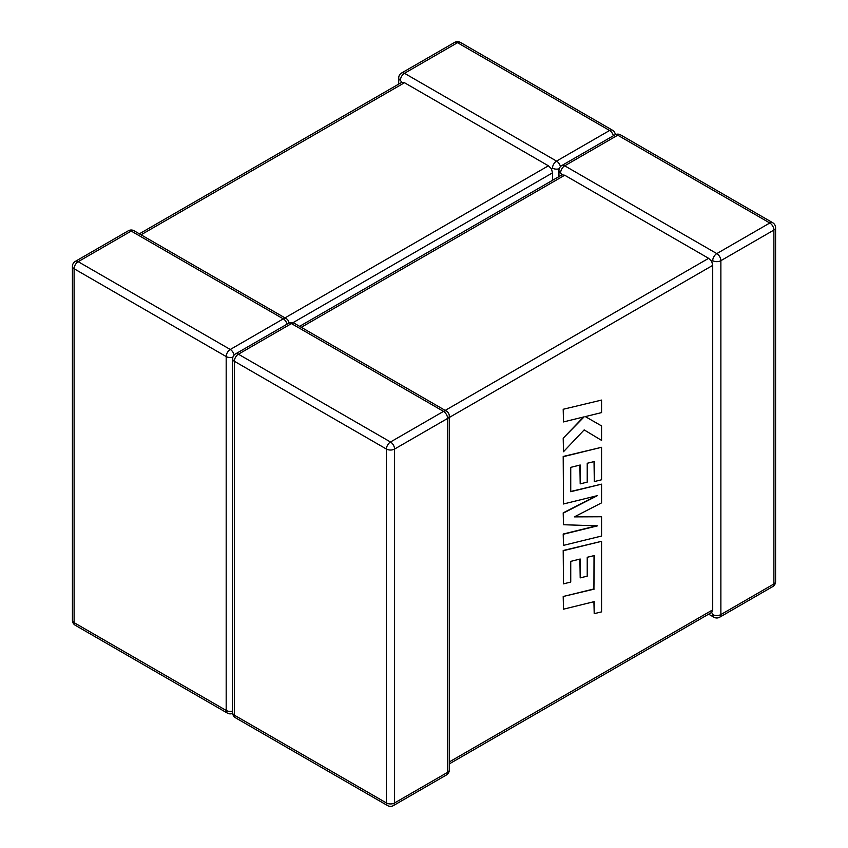<?xml version="1.0" encoding="UTF-8"?>
<svg xmlns="http://www.w3.org/2000/svg" width="848" height="848" viewBox="0 0 848 848"><rect width="100%" height="100%" fill="white"/><g stroke="black" fill="none" stroke-linecap="round" stroke-linejoin="round"><path stroke-width="1.27" d="M708.631 614.175L713.91 617.217A5.766 3.328 -60 0 1 712.712 614.577L711.695 612.404L712.712 609.86L712.712 265.382L711.695 261.258L708.631 258.322L564.715 175.229L562.012 174.836L560.634 172.875A5.766 3.328 180 0 1 558.949 170.522L558.949 176.607M712.712 260.675A5.766 3.328 0 0 0 720.874 260.675L773.895 230.062L773.895 583.965L720.874 614.577L720.874 260.675A5.766 3.328 60 0 0 716.793 253.605L564.715 165.805L617.736 135.192L769.814 222.992L716.793 253.605A5.766 3.328 -60 0 0 712.712 260.675L711.695 261.258M559.224 168.763A5.766 3.328 0 0 1 552.483 168.169L551.465 168.752L552.483 172.875L292.931 322.717M398.708 84.1L398.708 78.005A5.766 3.328 180 0 0 400.404 80.359L401.772 82.33L404.485 82.722L548.402 165.805L551.465 168.752M552.483 180.338L552.483 172.875M594.024 555.641L593.918 588.957L563.199 596.494L563.496 609.182L594.204 601.645L594.204 613.676L593.918 601.72M594.204 613.676L601.561 611.874L601.561 541.321L563.496 550.659L563.496 583.859L570.736 582.057L570.736 561.365L580.191 559.023L580.191 577.88L587.229 576.142L587.229 557.274L594.31 555.567L593.918 588.957M594.204 589.127L563.199 596.494M563.496 596.663L563.496 609.182M601.561 541.321L563.199 550.49L563.496 583.859M579.905 559.097L580.191 577.88M601.561 516.75L574.361 516.877L601.561 502.864L601.561 484.155L570.736 491.713L570.736 467.354L580.191 465.001L580.191 483.869L587.229 482.12L587.229 463.262L594.31 461.545L594.31 481.579L601.561 479.767L601.561 447.299L563.496 456.627L563.496 503.977L597.384 495.645L563.496 513.019L563.496 524.732L597.543 525.834L563.496 534.198L563.496 545.37L601.561 536.031L601.561 516.75L574.7 516.708M601.561 484.155L570.736 491.48M579.905 465.075L580.191 483.869M594.024 461.619L594.31 481.579M601.561 447.299L563.199 456.457L563.496 503.977M596.186 495.942L563.199 512.849L563.496 524.732M596.685 525.802L563.199 534.028L563.496 545.37M601.561 400.086L563.199 409.266L563.496 421.933L584.166 416.834L563.199 438.183L563.496 451.719L584.166 429.904L601.561 440.377L601.561 425.908L585.332 416.601L601.561 412.605L601.561 400.086L563.199 409.266M563.496 409.436L563.496 421.933M583.572 416.983L563.199 438.183M563.496 438.352L563.496 451.719M584.166 429.904L601.561 440.377M601.561 425.908L585.321 416.601M404.485 82.722L141.054 234.801M284.97 317.894L548.402 165.805M613.401 135.754A5.766 3.328 -120 0 0 609.585 130.486L457.507 42.686L404.485 73.299L556.553 161.099L609.585 130.486A5.766 3.328 -60 0 1 612.468 130.2A5.766 5.766 0 0 1 615.319 134.662M289.03 323.056A5.766 5.766 0 0 0 286.168 318.583A5.766 3.328 -60 0 0 283.285 318.869L131.207 231.069L78.186 261.682L230.264 349.482L283.285 318.869A5.766 3.328 60 0 1 287.101 324.137M74.105 268.752L74.105 622.644L226.183 710.444L226.183 356.552L74.105 268.752A5.766 3.328 -60 0 1 78.186 261.682A5.766 3.328 60 0 0 75.302 261.396A5.766 5.766 0 0 0 72.419 266.389A5.766 3.328 0 0 0 74.105 268.752M234.154 355.026A5.766 3.328 60 0 0 230.264 349.482A5.766 3.328 -60 0 0 226.183 356.552A5.766 3.328 0 0 0 232.924 357.146M232.649 711.122A5.766 3.328 180 0 1 226.183 710.444A5.766 3.328 -60 0 0 227.381 713.094A5.766 5.766 0 0 0 232.681 713.338M74.105 622.644A5.766 3.328 180 0 1 72.419 620.291A5.766 5.766 0 0 0 75.302 625.283A5.766 3.328 -60 0 1 74.105 622.644M75.302 261.396L128.324 230.783A5.766 3.328 60 0 1 131.207 231.069A5.766 3.328 -60 0 1 134.09 230.783L286.168 318.583M460.39 42.4A5.766 5.766 0 0 0 454.623 42.4A5.766 3.328 -120 0 1 457.507 42.686A5.766 3.328 -60 0 1 460.39 42.4L612.468 130.2M560.443 166.643A5.766 3.328 -120 0 0 556.553 161.099A5.766 3.328 -60 0 0 552.483 168.169M400.404 80.359A5.766 3.328 -60 0 1 404.485 73.299A5.766 3.328 -120 0 0 401.592 73.013L454.623 42.4M394.574 449.058L447.596 418.446L447.596 772.348L394.574 802.961L394.574 449.058A5.766 3.328 180 0 1 386.423 449.058L386.423 802.961L234.345 715.161L234.345 361.259L386.423 449.058A5.766 3.328 -60 0 1 390.493 441.999L238.415 354.199L291.447 323.586L443.515 411.386L390.493 441.999A5.766 3.328 -120 0 1 394.574 449.058M301.294 327.317L564.715 175.229M708.631 258.322L445.211 410.411M449.292 417.47L712.712 265.382M712.712 609.86L449.292 761.949M232.649 358.905A5.766 5.766 0 0 1 235.532 353.913A5.766 3.328 -120 0 1 238.415 354.199A5.766 3.328 -60 0 0 234.345 361.259A5.766 3.328 180 0 1 232.649 358.905L232.649 712.808A5.766 3.328 0 0 0 234.345 715.161A5.766 3.328 -60 0 0 235.532 717.8A5.766 5.766 0 0 1 232.649 712.808M446.408 411.1A5.766 5.766 0 0 1 449.292 416.092A5.766 3.328 0 0 1 447.596 418.446A5.766 3.328 -120 0 0 443.515 411.386A5.766 3.328 -60 0 1 446.408 411.1L294.33 323.3A5.766 3.328 -60 0 0 291.447 323.586A5.766 3.328 -120 0 0 288.553 323.3L235.532 353.913M235.532 717.8L387.61 805.6A5.766 3.328 -60 0 1 386.423 802.961A5.766 3.328 0 0 0 394.574 802.961A5.766 3.328 -120 0 1 393.377 805.6L446.408 774.987A5.766 3.328 -120 0 0 447.596 772.348A5.766 3.328 180 0 0 449.292 769.995A5.766 5.766 0 0 1 446.408 774.987M614.853 134.906A5.766 3.328 60 0 1 617.736 135.192A5.766 3.328 -60 0 1 620.619 134.906A5.766 5.766 0 0 0 614.853 134.906L561.832 165.519A5.766 3.328 60 0 1 564.715 165.805A5.766 3.328 -60 0 0 560.634 172.875M712.712 614.577A5.766 3.328 180 0 0 720.874 614.577A5.766 3.328 60 0 1 719.676 617.217L772.698 586.604A5.766 3.328 60 0 0 773.895 583.965A5.766 3.328 0 0 0 775.581 581.611L775.581 227.709A5.766 3.328 180 0 1 773.895 230.062A5.766 3.328 60 0 0 769.814 222.992A5.766 3.328 -60 0 1 772.698 222.717L620.619 134.906M72.419 266.389L72.419 620.291M75.302 625.283L227.381 713.094M134.09 230.783A5.766 5.766 0 0 0 128.324 230.783M401.592 73.013A5.766 5.766 0 0 0 398.708 78.005M401.772 82.33L139.369 233.825M294.33 323.3A5.766 5.766 0 0 0 288.553 323.3M387.61 805.6A5.766 5.766 0 0 0 393.377 805.6M449.292 416.092L449.292 769.995M772.698 586.604A5.766 5.766 0 0 0 775.581 581.611M775.581 227.709A5.766 5.766 0 0 0 772.698 222.717M561.832 165.519A5.766 5.766 0 0 0 558.949 170.522M713.91 617.217A5.766 5.766 0 0 0 719.676 617.217M449.292 763.9L711.695 612.404M299.598 326.342L562.012 174.836"/></g></svg>
